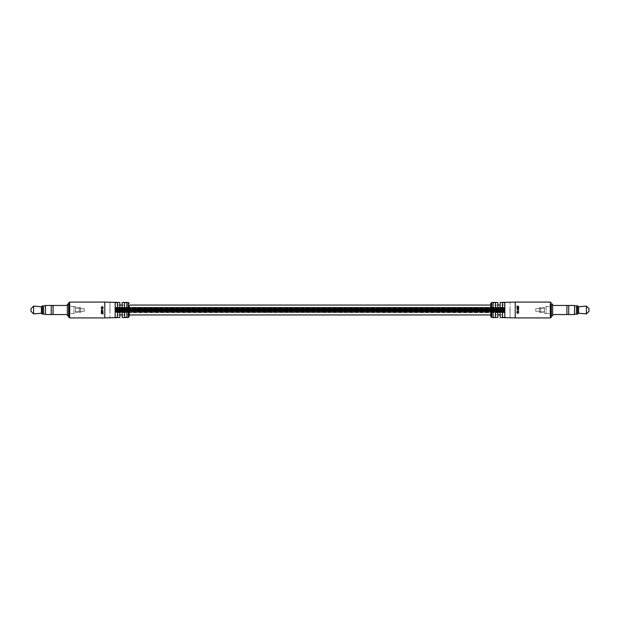 <?xml version="1.0" encoding="UTF-8"?>
<svg xmlns="http://www.w3.org/2000/svg" width="620" height="620" viewBox="0 0 620 620"><rect width="100%" height="100%" fill="white"/><g stroke="black" fill="none" stroke-linecap="round" stroke-linejoin="round"><path stroke-width="0.46" stroke-dasharray="3.1 2.33" d="M504.835 312.248L115.165 312.248L115.165 307.427L115.165 312.248L504.835 312.248L504.835 307.753L115.165 307.753L504.835 307.76L504.835 312.248L504.835 307.427L115.165 307.427L504.835 307.427L115.165 307.76L504.835 307.427L115.165 307.76L504.835 307.427L115.165 307.427L504.835 307.427L504.835 312.248M504.835 307.69L504.835 312.31L115.165 312.31L115.165 307.334L115.165 312.658L504.835 312.31L504.835 307.69L115.165 307.334L504.835 307.334L115.165 307.334L504.835 307.334L504.835 312.31L504.835 307.334L115.165 307.683L504.835 307.683M504.835 307.877L115.165 307.551L504.835 307.877M504.835 308.039L115.165 307.714L504.835 308.039M504.835 308.249L115.165 307.915L504.835 308.249M504.835 308.489L115.165 308.163L504.835 308.489M504.835 308.768L115.165 308.435L504.835 308.768M504.835 309.07L115.165 308.737L115.165 309.388L115.165 308.737L115.165 309.388L115.165 308.737L504.835 309.062L115.165 308.411L115.165 309.357L115.165 308.411L504.835 308.737L115.165 309.062L504.835 308.737L504.835 309.388L115.165 309.388L504.835 309.388L115.165 309.07L504.835 308.737L504.835 309.388L115.165 309.388L504.835 309.388L115.165 309.062L504.835 308.737L115.165 308.737L504.835 309.07M504.835 309.729L115.165 309.403L115.165 311.418L115.165 309.403L504.835 309.744L115.165 309.403L504.835 309.403L115.165 309.744L504.835 309.403L504.835 310.078L115.165 310.078L504.835 310.093L115.165 310.093L504.835 310.078L115.165 309.729L504.835 309.403L504.835 310.426L115.165 310.426L504.835 310.442L115.165 310.442L504.835 310.426L115.165 310.078L504.835 309.744L504.835 310.767L115.165 310.767L504.835 310.775L115.165 310.775L504.835 310.767L115.165 310.426L504.835 310.093L504.835 311.101L115.165 311.101L504.835 311.101L115.165 311.085L504.835 311.101L115.165 310.767L504.835 310.442L504.835 311.418L115.165 311.418L115.165 310.806L115.165 311.434L115.165 310.806L115.165 311.434L504.835 311.418L115.165 311.101L504.835 310.775L504.835 311.418L115.165 311.418L504.835 311.418L115.165 311.085L504.835 311.101L115.165 310.775L504.835 310.767L115.165 310.442L504.835 310.426L115.165 310.093L504.835 310.078L115.165 309.744L504.835 309.403L115.165 309.403L504.835 309.729M504.835 311.705L115.165 311.38L504.835 311.705M504.835 311.969L115.165 311.635L504.835 311.969M504.835 312.193L115.165 312.193L115.165 307.776L115.165 312.224L115.165 307.776L115.165 312.224L504.835 312.224L504.835 310.015L115.165 309.985L115.165 302.63L117.506 302.63L117.506 317.37L115.165 317.37L115.165 310L504.835 310.015L504.835 307.776L115.165 307.776L504.835 307.776L504.835 312.224L504.835 310.015L115.165 309.985L504.835 310.015L504.835 307.776L504.835 312.224M504.835 312.372L115.165 312.046L504.835 312.372M504.835 312.519L115.165 312.185L504.835 312.519M504.835 312.612L115.165 312.286L504.835 312.612M504.835 312.658L115.165 312.333L504.835 312.658M504.835 314.937L504.835 305.063L504.835 314.937L500.154 314.937M504.835 305.063L500.154 305.063M497.821 305.063L490.808 305.063M122.179 314.937L129.192 314.937L129.192 305.063L122.179 305.063M119.846 305.063L115.165 305.063L115.165 314.937L115.165 305.063M497.821 314.937L490.808 314.937M119.846 314.937L115.165 314.937M504.835 309.039L115.165 309.039L504.835 309.047L115.165 308.729L504.835 308.411L115.165 308.411L504.835 308.411L504.835 309.357L115.165 309.357L504.835 309.047M504.835 308.884L115.165 308.566L115.165 309.194L115.165 308.566L115.165 309.194L115.165 308.566L504.835 308.884L115.165 308.566L504.835 308.566L115.165 308.884L504.835 308.566L504.835 309.194L115.165 309.194L504.835 309.194L115.165 308.884L504.835 308.566L504.835 309.194L115.165 309.194L504.835 309.194L115.165 308.884L504.835 308.566L115.165 308.566L504.835 308.884M504.835 311.271L115.165 311.271L115.165 310.643L115.165 311.589L115.165 310.961L115.165 311.589L504.835 311.279L115.165 310.961L504.835 310.643L115.165 310.643L504.835 310.643L504.835 311.589L115.165 311.589L504.835 311.279M504.835 311.116L115.165 310.806L504.835 311.116L115.165 310.806L504.835 310.806L115.165 311.116L504.835 310.806L504.835 311.434L115.165 311.434L504.835 311.434L115.165 311.116L504.835 310.806L504.835 311.434L115.165 311.434L504.835 311.434L115.165 311.116L504.835 310.806L115.165 310.806L504.835 311.116M504.835 308.729L115.165 308.729L504.835 308.721M504.835 310.961L115.165 310.961L504.835 310.953M68.665 302.986L68.665 315.844L69.967 315.844L69.967 304.156L68.665 304.156M119.846 317.533L119.846 311.558L122.179 311.558L122.179 317.533M109.973 310C109.973 319.719 109.973 319.719 109.973 310C109.973 300.281 109.973 300.281 109.973 310M124.519 317.37L124.519 302.63L126.86 302.63L126.86 317.37L124.519 317.37L124.519 302.63L124.519 317.37M104.78 302.079L104.78 317.921M103.215 310.372L101.138 310.372L103.215 310.271M101.138 311.155L102.85 312.248L101.138 312.464L103.215 312.464L101.471 311.085L103.215 310.853L101.138 310.853L103.215 310.853M101.138 313.41L103.215 314.379L102.556 313.929L103.215 312.759L101.138 313.41L101.138 312.519L103.215 312.038L102.556 312.387L102.556 313.232M101.138 308.024L103.215 308.024L102.215 308.303L102.215 309.349L103.215 309.628L101.138 309.628L101.99 309.349L101.99 308.303L101.138 308.024L101.138 308.543L103.215 308.543L102.215 308.752L102.215 309.519L103.215 309.729L101.138 309.729L101.99 309.519L101.99 308.752L101.138 308.543M102.928 307.644L103.246 307.163L102.192 306.203L101.107 307.21L101.424 307.636L102.192 306.458L103.153 308.303L102.192 307.202L101.192 308.303L102.192 307.388L102.928 308.264M122.179 302.467L122.179 308.442L119.846 308.442L119.846 302.467M126.86 302.63L126.86 317.37L126.86 302.63M117.506 302.63L117.506 317.37L117.506 302.63M115.165 302.63L115.165 317.37L115.165 302.63M103.153 307.698L103.153 308.303M103.246 307.163L103.246 307.908M102.192 306.203L102.192 307.202M101.107 307.21L101.107 307.946M101.192 307.698L101.192 308.303M101.424 307.636L101.424 308.256M101.331 307.218L101.331 307.946M102.192 306.458L102.192 307.388M103.013 307.21L103.013 307.938M101.138 308.303L101.138 308.752M101.99 308.303L101.99 308.752M102.215 308.303L102.215 308.752M103.215 308.303L103.215 308.752M103.215 308.024L103.215 308.543M102.176 311.852L101.138 310.628M102.176 311.372L102.85 311.659L101.138 311.635L101.138 312.216M102.85 312.248L102.85 311.659M101.138 312.464L101.138 311.635M101.138 311.813L103.215 311.813L101.471 310.798L103.215 310.628M103.215 312.464L103.215 311.813M103.215 312.201L103.215 311.62M101.138 313.751L101.138 312.767L103.215 313.232L103.215 312.24M103.215 312.759L103.215 312.038M103.215 314.379L103.215 313.232M103.215 314.115L102.556 312.387M102.556 313.929L102.556 312.899M102.331 312.433L102.331 312.852L101.378 312.643L102.331 312.433L102.331 313.301L101.378 313.581L101.378 312.643M102.331 312.852L102.331 313.86L101.378 313.581M102.331 313.86L102.331 313.301M490.808 303.374L490.808 316.626M551.335 310L551.335 304.156L550.033 304.156L550.033 315.844L551.335 315.844L551.335 310M500.154 302.467L500.154 308.442L497.821 308.442L497.821 302.467M510.028 310C510.028 300.281 510.028 300.281 510.028 310C510.028 319.719 510.028 319.719 510.028 310M504.835 302.63L504.835 317.37L502.495 317.37L502.495 302.63L504.835 302.63L504.835 317.37L504.835 302.63M495.481 302.63L495.481 317.37L493.14 317.37L493.14 302.63L495.481 302.63L495.481 317.37L495.481 302.63M515.22 317.921L515.22 302.079M516.786 309.628L518.863 309.628L516.786 309.729M518.863 308.845L517.15 307.753L518.863 307.536L516.786 307.536L518.529 308.915L516.786 309.147L518.863 309.147L516.786 309.147M518.863 306.59L516.786 305.621L517.444 306.071L516.786 307.241L518.863 306.59L518.863 307.481L516.786 307.962L517.444 307.613L517.444 306.768M518.863 311.976L516.786 311.976L517.785 311.697L517.785 310.651L516.786 310.372L518.863 310.372L518.01 310.651L518.01 311.697L518.863 311.976L518.863 311.457L516.786 311.457L517.785 311.248L517.785 310.481L516.786 310.271L518.863 310.271L518.01 310.481L518.01 311.248L518.863 311.457M517.072 312.356L516.755 312.837L517.808 313.798L518.894 312.79L518.576 312.364L517.808 313.542L516.847 311.697L517.808 312.798L518.808 311.697L517.808 312.612L517.072 311.736M497.821 317.533L497.821 311.558L500.154 311.558L500.154 317.533M493.14 317.37L493.14 302.63L493.14 317.37M502.495 317.37L502.495 302.63L502.495 317.37M516.847 312.302L516.847 311.697M516.755 312.837L516.755 312.092M517.808 313.798L517.808 312.798M518.894 312.79L518.894 312.054M518.808 312.302L518.808 311.697M518.576 312.364L518.576 311.744M518.669 312.782L518.669 312.054M517.808 313.542L517.808 312.612M516.987 312.79L516.987 312.062M518.863 311.697L518.863 311.248M518.01 311.697L518.01 311.248M517.785 311.697L517.785 311.248M516.786 311.697L516.786 311.248M516.786 311.976L516.786 311.457M517.824 308.148L518.863 309.372M517.824 308.628L517.15 308.341L518.863 308.365L518.863 307.784M517.15 307.753L517.15 308.341M518.863 307.536L518.863 308.365M518.863 308.187L516.786 308.187L518.529 309.202L516.786 309.372M516.786 307.536L516.786 308.187M516.786 307.799L516.786 308.38M518.863 306.249L518.863 307.233L516.786 306.768L516.786 307.76M516.786 307.241L516.786 307.962M516.786 305.621L516.786 306.768M516.786 305.885L517.444 307.613M517.444 306.071L517.444 307.101M517.669 307.567L517.669 307.148L518.622 307.357L517.669 307.567L517.669 306.699L518.622 306.42L518.622 307.357M517.669 307.148L517.669 306.14L518.622 306.42M517.669 306.14L517.669 306.699M540.679 307.536L540.679 312.464L540.679 307.536L544.577 307.536L544.577 308.574L539.385 308.574L539.385 312.457L539.385 307.543L539.385 308.574L544.577 308.574L544.577 306.505L546.135 306.505L546.135 313.503L546.135 306.497M540.679 312.464L544.577 312.464L544.577 307.536M546.135 313.511L550.033 313.511L550.033 306.489L550.033 313.511M546.135 306.489L550.033 306.489M552.629 305.451L552.629 314.549L552.629 305.451M566.92 305.466L566.92 314.549M568.734 305.466L568.734 314.534M574.709 305.854L574.709 314.146L574.709 305.854M576.53 305.854L576.53 314.146M544.577 312.464L544.577 311.426L539.385 311.426L544.577 311.426L544.577 313.495L544.577 306.505M544.577 313.495L546.135 313.495M540.679 307.543L539.385 307.543M540.679 312.457L539.385 312.457M535.742 308.698L535.742 311.302L535.742 308.698L539.385 308.698L539.385 311.302L539.385 308.698M535.742 311.302L539.385 311.302M550.033 315.844L550.033 304.156M552.629 315.844L552.629 304.156M589 311.302L589 308.698M586.404 313.898L586.404 306.102M578.607 313.247L578.607 306.753M577.569 314.154L577.569 305.846M574.709 314.286L574.709 305.714M574.453 305.451L574.453 314.549M79.321 312.464L79.321 307.536L79.321 312.464L75.423 312.464L75.423 311.426L80.615 311.426L80.615 307.543L80.615 312.457L80.615 311.426L75.423 311.426L75.423 313.495L73.865 313.495L73.865 306.497L73.865 313.503M79.321 307.536L75.423 307.536L75.423 312.464M73.865 306.489L69.967 306.489L69.967 313.511L69.967 306.489M73.865 313.511L69.967 313.511M67.371 314.549L67.371 305.451L67.371 314.549M53.08 314.534L53.08 305.451M51.266 314.534L51.266 305.466M45.291 314.146L45.291 305.854L45.291 314.146M43.47 314.146L43.47 305.854M75.423 307.536L75.423 308.574L80.615 308.574L75.423 308.574L75.423 306.505L75.423 313.495M75.423 306.505L73.865 306.505M79.321 312.457L80.615 312.457M79.321 307.543L80.615 307.543M84.258 311.302L84.258 308.698L84.258 311.302L80.615 311.302L80.615 308.698L80.615 311.302M84.258 308.698L80.615 308.698M69.967 304.156L69.967 315.844M67.371 304.156L67.371 315.844M31 308.698L31 311.302M33.596 306.102L33.596 313.898M41.393 306.753L41.393 313.247M42.431 305.846L42.431 314.154M45.291 305.714L45.291 314.286M45.547 314.549L45.547 305.451M128.286 302.467L128.286 317.533M69.579 317.921L69.579 302.079M102.006 312.216L102.006 311.635M102.168 311.511L102.168 311.116M491.714 317.533L491.714 302.467M550.421 302.079L550.421 317.921M517.995 307.784L517.995 308.365M517.832 308.489L517.832 308.884"/><path stroke-width="0.93" d="M500.154 305.063L497.821 305.063M490.808 305.063L129.192 305.063L129.192 316.626L129.192 314.937L490.808 314.937M122.179 305.063L119.846 305.063M500.154 314.937L497.821 314.937M122.179 314.937L119.846 314.937M68.665 304.156L67.371 304.156L67.371 315.844L68.665 315.844L68.665 317.014L68.665 302.986L69.579 302.079L69.579 317.921L68.665 317.014M104.78 302.079L119.846 302.467L119.846 308.442L122.179 308.442L122.179 302.467L128.286 302.467L128.286 317.533L122.179 317.533L122.179 311.558L119.846 311.558L119.846 317.533L104.78 317.921L104.78 302.079L69.579 302.079M126.86 317.37L126.86 302.63L124.519 302.63L124.519 317.37L126.86 317.37M117.506 317.37L117.506 302.63L115.165 302.63L115.165 317.37L117.506 317.37M109.973 310C109.973 319.719 109.973 319.719 109.973 310C109.973 300.281 109.973 300.281 109.973 310M491.714 317.533L490.808 316.626L490.808 303.374L491.714 302.467L491.714 317.533L497.821 317.533L497.821 311.558L500.154 311.558L500.154 317.533L515.22 317.921L515.22 302.079L500.154 302.467L500.154 308.442L497.821 308.442L497.821 302.467L491.714 302.467M551.335 304.156L551.335 317.014L551.335 315.844L552.629 315.844L552.629 304.156L551.335 304.156M493.14 302.63L493.14 317.37L495.481 317.37L495.481 302.63L493.14 302.63M502.495 302.63L502.495 317.37L504.835 317.37L504.835 302.63L502.495 302.63M510.028 310C510.028 300.281 510.028 300.281 510.028 310C510.028 319.719 510.028 319.719 510.028 310M574.709 305.714L574.453 314.549L574.709 305.714M552.629 314.549L574.453 314.549M552.629 305.451L566.92 305.451L566.92 314.549M566.92 305.466L568.734 305.466L568.734 314.549M568.734 305.451L574.453 305.451M574.709 314.146L577.569 314.154L577.569 305.846L576.53 305.846L576.53 314.154M574.709 305.854L576.53 305.854M577.569 305.846L578.607 306.753L578.607 313.247L577.569 314.154M578.607 313.247L586.404 313.898L586.404 306.102L578.607 306.753M586.404 306.102L589 308.698L589 311.302L586.404 313.898M45.291 314.286L45.547 305.451L45.291 314.286M67.371 305.451L45.547 305.451M67.371 314.549L53.08 314.549L53.08 305.451M53.08 314.534L51.266 314.534L51.266 305.451M51.266 314.549L45.547 314.549M45.291 305.854L42.431 305.846L42.431 314.154L43.47 314.154L43.47 305.846M45.291 314.146L43.47 314.146M42.431 314.154L41.393 313.247L41.393 306.753L42.431 305.846M41.393 306.753L33.596 306.102L33.596 313.898L41.393 313.247M33.596 313.898L31 311.302L31 308.698L33.596 306.102M515.22 317.921L550.421 317.921L550.421 302.079L551.335 302.986M128.286 317.533L129.192 316.626M69.579 317.921L104.78 317.921M128.286 302.467L129.192 303.374M550.421 302.079L515.22 302.079M550.421 317.921L551.335 317.014"/></g></svg>
